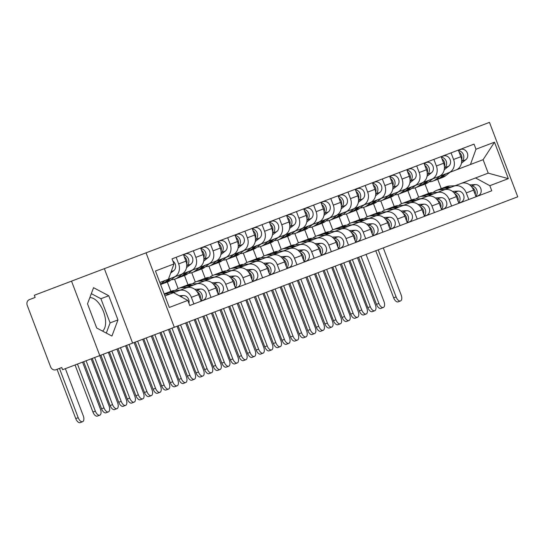 <?xml version="1.0" encoding="UTF-8"?>
<svg xmlns="http://www.w3.org/2000/svg" width="545" height="545" viewBox="0 0 545 545"><rect width="100%" height="100%" fill="white"/><g stroke="black" fill="none" stroke-linecap="round" stroke-linejoin="round"><path stroke-width="0.82" d="M89.83 297.631A18.108 9.19 -110.8 0 1 103.475 311.59A18.108 9.19 -110.8 0 1 102.542 331.088M71.524 281.138L99.796 355.572L517.75 196.813L489.471 122.373L34.315 295.274L35.139 297.441L29.341 299.648A4.646 3.999 -110.8 0 0 27.25 305.404L50.583 366.819A4.646 3.999 -110.8 0 0 55.965 369.742L61.762 367.541L55.965 369.742M99.796 355.572L62.586 369.708L61.762 367.541M451.062 152.859L453.576 159.474A10.682 9.204 69.2 0 1 448.767 172.724L456.036 169.965A10.682 9.204 -110.8 0 0 460.845 156.715L458.331 150.093M418.676 197.222L415.113 187.848M466.275 192.896L473.544 190.137A10.682 9.204 -110.8 0 0 461.152 183.42L453.883 186.179A10.682 9.204 69.2 0 1 466.275 192.896L468.789 199.518M473.544 190.137L476.058 196.752M424.221 195.137A13.932 12.004 69.2 0 1 425.141 194.742L429.106 193.23A13.932 12.004 69.2 0 1 432.233 192.569L437.907 192.249L453.883 186.179M407.851 190.627L411.4 199.96M448.767 172.724L432.791 178.794L428.343 182.323A13.932 12.004 -110.8 0 1 425.563 183.903L421.598 185.409A13.932 12.004 -110.8 0 0 424.378 183.828L428.826 180.3M433.881 159.385L436.395 166.007A10.682 9.204 69.2 0 1 431.586 179.257L438.854 176.491A10.682 9.204 -110.8 0 0 443.664 163.241L441.15 156.626M401.495 203.748L397.932 194.374M458.876 203.285L456.363 196.663A10.682 9.204 -110.8 0 0 443.964 189.946L436.695 192.712A10.682 9.204 69.2 0 1 449.094 199.422L451.607 206.044M407.04 201.67A13.932 12.004 69.2 0 1 407.96 201.269L411.925 199.763A13.932 12.004 69.2 0 1 415.052 199.095L420.726 198.775L436.695 192.712M390.67 197.154L394.219 206.487M431.586 179.257L415.61 185.32L411.162 188.849A13.932 12.004 -110.8 0 1 408.382 190.43L404.417 191.935A13.932 12.004 -110.8 0 0 407.19 190.355L411.645 186.826M416.7 165.912L419.214 172.533A10.682 9.204 69.2 0 1 414.404 185.784L421.673 183.018A10.682 9.204 -110.8 0 0 426.483 169.767L423.969 163.153M384.314 210.275L380.751 200.901M441.695 209.811L439.181 203.19A10.682 9.204 -110.8 0 0 426.783 196.472L419.514 199.238A10.682 9.204 69.2 0 1 431.906 205.949L434.426 212.57M389.859 208.197A13.932 12.004 69.2 0 1 390.779 207.795L394.744 206.289A13.932 12.004 69.2 0 1 397.87 205.622L403.538 205.302L419.514 199.238M373.489 203.68L377.031 213.013M414.404 185.784L398.429 191.847L393.974 195.376A13.932 12.004 -110.8 0 1 391.201 196.956L387.229 198.462A13.932 12.004 -110.8 0 0 390.009 196.881L394.464 193.352M399.519 172.438L402.033 179.06A10.682 9.204 69.2 0 1 397.223 192.31L404.492 189.544A10.682 9.204 -110.8 0 0 409.302 176.294L406.788 169.679M367.126 216.801L363.57 207.427M424.507 216.338L421.994 209.716A10.682 9.204 -110.8 0 0 409.602 202.999L402.333 205.765A10.682 9.204 69.2 0 1 414.725 212.475L417.238 219.097M372.678 214.723A13.932 12.004 69.2 0 1 373.598 214.321L377.562 212.816A13.932 12.004 69.2 0 1 380.689 212.148L386.357 211.828L402.333 205.765M356.307 210.207L359.85 219.54M397.223 192.31L381.248 198.373L376.793 201.902A13.932 12.004 -110.8 0 1 374.013 203.483L370.048 204.988A13.932 12.004 -110.8 0 0 372.828 203.408L377.283 199.886M382.331 178.964L384.852 185.586A10.682 9.204 69.2 0 1 380.042 198.836L387.311 196.071A10.682 9.204 -110.8 0 0 392.121 182.82L389.607 176.205M349.945 223.327L346.388 213.953M407.326 222.864L404.812 216.242A10.682 9.204 -110.8 0 0 392.42 209.525L385.151 212.291A10.682 9.204 69.2 0 1 397.543 219.008L400.057 225.623M355.497 221.25A13.932 12.004 69.2 0 1 356.41 220.848L360.374 219.342A13.932 12.004 69.2 0 1 363.501 218.681L369.176 218.361L385.151 212.291M339.126 216.733L342.669 226.066M380.042 198.836L364.067 204.906L359.611 208.428A13.932 12.004 -110.8 0 1 356.832 210.009L352.867 211.515A13.932 12.004 -110.8 0 0 355.647 209.934L360.102 206.412M365.15 185.491L367.664 192.113A10.682 9.204 69.2 0 1 362.854 205.363L370.123 202.604A10.682 9.204 -110.8 0 0 374.933 189.353L372.419 182.732M332.763 229.854L329.2 220.48M390.145 229.391L387.631 222.769A10.682 9.204 -110.8 0 0 375.239 216.058L367.97 218.817A10.682 9.204 69.2 0 1 380.362 225.535L382.876 232.15M338.309 227.776A13.932 12.004 69.2 0 1 339.228 227.374L343.193 225.868A13.932 12.004 69.2 0 1 346.32 225.208L351.995 224.887L367.97 218.817M321.938 223.266L325.488 232.592M362.854 205.363L346.879 211.433L342.43 214.955A13.932 12.004 -110.8 0 1 339.651 216.535L335.686 218.041A13.932 12.004 -110.8 0 0 338.465 216.46L342.914 212.938M347.969 192.017L350.483 198.639A10.682 9.204 69.2 0 1 345.673 211.889L352.942 209.13A10.682 9.204 -110.8 0 0 357.752 195.88L355.238 189.258M315.582 236.38L312.019 227.006M372.964 235.917L370.45 229.295A10.682 9.204 -110.8 0 0 358.051 222.585L350.782 225.344A10.682 9.204 69.2 0 1 363.181 232.061L365.695 238.676M321.128 234.302A13.932 12.004 69.2 0 1 322.047 233.9L326.012 232.395A13.932 12.004 69.2 0 1 329.139 231.734L334.814 231.414L350.782 225.344M304.757 229.792L308.307 239.119M345.673 211.889L329.698 217.959L325.249 221.481A13.932 12.004 -110.8 0 1 322.47 223.062L318.505 224.567A13.932 12.004 -110.8 0 0 321.278 222.987L325.733 219.465M330.788 198.543L333.302 205.165A10.682 9.204 69.2 0 1 328.492 218.416L335.761 215.657A10.682 9.204 -110.8 0 0 340.571 202.406L338.057 195.784M298.401 242.907L294.838 233.533M355.783 242.443L353.269 235.828A10.682 9.204 -110.8 0 0 340.87 229.111L333.601 231.87A10.682 9.204 69.2 0 1 345.993 238.587L348.514 245.202M303.947 240.829A13.932 12.004 69.2 0 1 304.866 240.427L308.831 238.921A13.932 12.004 69.2 0 1 311.958 238.26L317.626 237.94L333.601 231.87M287.576 236.319L291.119 245.652M328.492 218.416L312.517 224.486L308.061 228.008A13.932 12.004 -110.8 0 1 305.289 229.588L301.317 231.094A13.932 12.004 -110.8 0 0 304.096 229.513L308.552 225.991M313.607 205.077L316.12 211.692A10.682 9.204 69.2 0 1 311.311 224.942L318.58 222.183A10.682 9.204 -110.8 0 0 323.389 208.933L320.876 202.311M281.213 249.433L277.657 240.059M338.595 248.97L336.081 242.355A10.682 9.204 -110.8 0 0 323.689 235.638L316.42 238.397A10.682 9.204 69.2 0 1 328.812 245.114L331.326 251.736M286.765 247.355A13.932 12.004 69.2 0 1 287.685 246.953L291.65 245.448A13.932 12.004 69.2 0 1 294.777 244.787L300.445 244.467L316.42 238.397M270.395 242.845L273.937 252.178M311.311 224.942L295.336 231.012L290.88 234.534A13.932 12.004 -110.8 0 1 288.101 236.114L284.136 237.627A13.932 12.004 -110.8 0 0 286.915 236.046L291.371 232.517M296.419 211.603L298.939 218.218A10.682 9.204 69.2 0 1 294.13 231.468L301.399 228.709A10.682 9.204 -110.8 0 0 306.208 215.459L303.694 208.837M264.032 255.959L260.476 246.592M321.414 255.496L318.9 248.881A10.682 9.204 -110.8 0 0 306.508 242.164L299.239 244.923A10.682 9.204 69.2 0 1 311.631 251.64L314.145 258.262M269.584 253.881A13.932 12.004 69.2 0 1 270.497 253.48L274.462 251.974A13.932 12.004 69.2 0 1 277.589 251.313L283.264 250.993L299.239 244.923M253.214 249.372L256.756 258.705M294.13 231.468L278.154 237.538L273.699 241.067A13.932 12.004 -110.8 0 1 270.92 242.648L266.955 244.153A13.932 12.004 -110.8 0 0 269.734 242.573L274.19 239.044M279.238 218.129L281.751 224.744A10.682 9.204 69.2 0 1 276.942 237.995L284.211 235.236A10.682 9.204 -110.8 0 0 289.02 221.985L286.507 215.364M246.851 262.492L243.288 253.118M304.233 262.022L301.719 255.407A10.682 9.204 -110.8 0 0 289.327 248.69L282.058 251.449A10.682 9.204 69.2 0 1 294.45 258.166L296.964 264.788M252.396 260.408A13.932 12.004 69.2 0 1 253.316 260.013L257.281 258.5A13.932 12.004 69.2 0 1 260.408 257.84L266.083 257.519L282.058 251.449M236.026 255.898L239.575 265.231M276.942 237.995L260.966 244.065L256.518 247.594A13.932 12.004 -110.8 0 1 253.738 249.174L249.774 250.68A13.932 12.004 -110.8 0 0 252.553 249.099L257.002 245.57M262.056 224.656L264.57 231.271A10.682 9.204 69.2 0 1 259.761 244.521L267.03 241.762A10.682 9.204 -110.8 0 0 271.839 228.512L269.325 221.897M229.67 269.019L226.107 259.645M287.052 268.549L284.538 261.934A10.682 9.204 -110.8 0 0 272.139 255.217L264.87 257.976A10.682 9.204 69.2 0 1 277.269 264.693L279.783 271.315M235.215 266.934A13.932 12.004 69.2 0 1 236.135 266.539L240.1 265.034A13.932 12.004 69.2 0 1 243.227 264.366L248.902 264.046L264.87 257.976M218.845 262.424L222.394 271.757M259.761 244.521L243.785 250.591L239.337 254.12A13.932 12.004 -110.8 0 1 236.557 255.7L232.592 257.206A13.932 12.004 -110.8 0 0 235.365 255.625L239.82 252.097M441.409 188.611A13.932 12.004 69.2 0 1 442.322 188.209L446.287 186.703A13.932 12.004 69.2 0 1 449.414 186.043L455.089 185.722L488.218 173.14L483.108 159.685L470.437 164.495L475.983 149.228L474.041 144.132L172.029 258.855L176.144 257.288L178.658 263.909A10.682 9.204 69.2 0 1 173.848 277.16L181.117 274.401A10.682 9.204 -110.8 0 0 185.927 261.15L183.413 254.529L193.325 250.761L195.839 257.383A10.682 9.204 69.2 0 1 191.029 270.633L198.298 267.868A10.682 9.204 -110.8 0 0 203.108 254.617L200.594 248.002L210.506 244.235L213.027 250.857A10.682 9.204 69.2 0 1 208.217 264.107L215.486 261.341A10.682 9.204 -110.8 0 0 220.296 248.091L217.782 241.476L227.694 237.709L230.208 244.33A10.682 9.204 69.2 0 1 225.398 257.581L232.667 254.815A10.682 9.204 -110.8 0 0 237.477 241.564L234.963 234.95L244.875 231.182L247.389 237.804A10.682 9.204 69.2 0 1 242.579 251.054L249.848 248.288A10.682 9.204 -110.8 0 0 254.658 235.038L252.144 228.423M212.489 275.545L208.926 266.171M269.87 275.082L267.357 268.46A10.682 9.204 -110.8 0 0 254.958 261.743L247.689 264.509A10.682 9.204 69.2 0 1 260.081 271.219L262.601 277.841L252.682 281.608L250.169 274.987A10.682 9.204 -110.8 0 0 237.777 268.269L230.508 271.035A10.682 9.204 69.2 0 1 242.9 277.746L245.414 284.367L235.501 288.135L232.988 281.513A10.682 9.204 -110.8 0 0 220.596 274.796L213.327 277.562A10.682 9.204 69.2 0 1 225.719 284.279L228.232 290.894L218.32 294.661L215.806 288.039A10.682 9.204 -110.8 0 0 203.414 281.329L196.146 284.088A10.682 9.204 69.2 0 1 208.537 290.805L211.051 297.42L201.139 301.187L198.625 294.566A10.682 9.204 -110.8 0 0 186.233 287.855L178.958 290.614A10.682 9.204 69.2 0 1 191.356 297.332L193.87 303.947L189.749 305.513L491.767 190.784L489.832 185.688L475.553 177.949M218.034 273.467A13.932 12.004 69.2 0 1 218.954 273.065L222.919 271.56A13.932 12.004 69.2 0 1 226.046 270.892L231.714 270.572L247.689 264.509M201.664 268.951L205.206 278.284M242.579 251.054L226.604 257.117L222.149 260.646A13.932 12.004 -110.8 0 1 219.376 262.227L215.404 263.732A13.932 12.004 -110.8 0 0 218.184 262.152L222.639 258.623M195.301 282.072L191.745 272.698M200.853 279.994A13.932 12.004 69.2 0 1 201.773 279.592L205.738 278.086A13.932 12.004 69.2 0 1 208.864 277.419L214.532 277.098L230.508 271.035M184.483 275.477L188.025 284.81M225.398 257.581L209.423 263.644L204.968 267.173A13.932 12.004 -110.8 0 1 202.188 268.753L198.223 270.259A13.932 12.004 -110.8 0 0 201.003 268.678L205.458 265.149M178.12 288.598L174.564 279.224M183.672 286.52A13.932 12.004 69.2 0 1 184.585 286.118L188.55 284.613A13.932 12.004 69.2 0 1 191.677 283.952L197.351 283.625L213.327 277.562M167.301 282.003L170.844 291.337M208.217 264.107L192.242 270.17L187.787 273.699A13.932 12.004 -110.8 0 1 185.007 275.279L181.042 276.785A13.932 12.004 -110.8 0 0 183.822 275.205L188.277 271.683M166.484 293.047A13.932 12.004 69.2 0 1 167.404 292.645L171.368 291.139A13.932 12.004 69.2 0 1 174.495 290.478L180.17 290.158L196.146 284.088M191.029 270.633L175.054 276.703L170.605 280.225A13.932 12.004 -110.8 0 1 167.826 281.806L163.861 283.311A13.932 12.004 -110.8 0 0 166.641 281.731L171.089 278.209M164.944 295.942L178.958 290.614M173.848 277.16L159.828 282.487M470.437 164.495L449.979 172.268L445.524 175.797A13.932 12.004 -110.8 0 1 442.744 177.377L438.78 178.883A13.932 12.004 -110.8 0 0 441.559 177.302L446.014 173.773M425.039 184.101L428.581 193.434M441.259 188.652L437.69 179.257M475.983 149.228L494.485 142.197L508.335 178.658L489.832 185.688M173.535 292.672L187.814 300.411L189.749 305.513M187.814 300.411L169.311 307.441L155.461 270.981L173.964 263.95L168.425 279.217M172.029 258.855L173.964 263.95M146.046 252.832L174.318 327.266M104.347 268.671L132.626 343.105M96.697 328.001L111.923 336.054L117.958 319.922L108.768 295.744L93.549 287.692L87.513 303.817L96.697 328.001M494.485 142.197L483.108 159.685M508.335 178.658L488.218 173.14M35.139 297.441L29.341 299.648M106.295 333.077L110.104 322.906L100.914 298.728L91.322 293.646M100.914 298.728L108.768 295.744M110.104 322.906L117.958 319.922M400.52 300.942L398.088 301.862A5.341 2.711 -110.8 0 1 393.66 297.836L396.092 296.909A5.341 2.711 69.2 0 0 400.52 300.942A5.341 2.711 69.2 0 0 401.154 294.988L383.271 247.893M433.112 192.521A13.932 12.004 69.2 0 1 436.484 190.43L440.455 188.924A13.932 12.004 69.2 0 1 443.582 188.263L449.25 187.943M436.484 190.43A13.932 12.004 69.2 0 1 439.611 189.769L445.285 189.449M472.072 187.385A5.804 5 69.2 0 1 475.206 194.511M442.322 188.209A13.932 12.004 69.2 0 1 445.449 187.548L451.124 187.228M471.023 186.104L471.384 186.083A5.804 5 69.2 0 1 476.677 189.68A5.804 5 69.2 0 1 475.819 196.132M469.681 184.898L475.349 184.578A5.804 5 69.2 0 1 481.01 189.238A5.804 5 69.2 0 1 478.169 195.703L475.976 196.541M396.092 296.909L378.203 249.821M375.771 250.741L393.66 297.836M374.715 310.745L372.283 311.665A5.341 2.711 -110.8 0 1 367.855 307.639L370.287 306.712A5.341 2.711 69.2 0 0 374.715 310.745A5.341 2.711 69.2 0 0 375.355 304.791L357.466 257.696M437.826 179.189A13.932 12.004 -110.8 0 0 438.78 178.883M461.642 161.402L461.922 161.177A5.804 5 -110.8 0 0 463.495 154.971A5.804 5 -110.8 0 0 458.57 150.72M461.438 163.193L465.886 159.671A5.804 5 -110.8 0 0 467.031 152.423A5.804 5 -110.8 0 0 460.607 149.48L458.413 150.311M429.031 181.778A13.932 12.004 -110.8 0 0 432.941 181.097L436.906 179.591A13.932 12.004 -110.8 0 0 439.686 178.011L444.141 174.489M432.941 181.097A13.932 12.004 -110.8 0 0 435.721 179.516L440.176 175.994M461.581 159.746A5.804 5 -110.8 0 0 459.19 152.341M349.965 260.544L367.855 307.639M370.287 306.712L352.397 259.624M383.339 307.469L380.907 308.395A5.341 2.711 -110.8 0 1 376.479 304.362L378.911 303.442A5.341 2.711 69.2 0 0 383.339 307.469A5.341 2.711 69.2 0 0 383.973 301.514L366.083 254.42M415.93 199.048A13.932 12.004 69.2 0 1 419.303 196.956L423.267 195.451A13.932 12.004 69.2 0 1 426.394 194.79L432.069 194.47M419.303 196.956A13.932 12.004 69.2 0 1 422.43 196.295L428.104 195.975M454.891 193.911A5.804 5 69.2 0 1 458.018 201.037M425.141 194.742A13.932 12.004 69.2 0 1 428.268 194.075L433.943 193.754M453.842 192.63L454.203 192.61A5.804 5 69.2 0 1 459.496 196.207A5.804 5 69.2 0 1 458.638 202.658M452.5 191.424L458.168 191.104A5.804 5 69.2 0 1 463.829 195.764A5.804 5 69.2 0 1 460.981 202.229L458.795 203.067M378.911 303.442L361.022 256.348M358.59 257.267L376.479 304.362M366.158 313.995L363.726 314.921A5.341 2.711 -110.8 0 1 359.298 310.888L361.723 309.969A5.341 2.711 69.2 0 0 366.158 313.995A5.341 2.711 69.2 0 0 366.792 308.041L348.902 260.946M398.742 205.574A13.932 12.004 69.2 0 1 402.121 203.483L406.086 201.977A13.932 12.004 69.2 0 1 409.213 201.316L414.888 200.996M402.121 203.483A13.932 12.004 69.2 0 1 405.248 202.822L410.923 202.502M437.71 200.437A5.804 5 69.2 0 1 440.837 207.563M407.96 201.269A13.932 12.004 69.2 0 1 411.087 200.601L416.755 200.281M436.661 199.157L437.015 199.136A5.804 5 69.2 0 1 442.315 202.733A5.804 5 69.2 0 1 441.457 209.185M435.312 197.951L440.98 197.631A5.804 5 69.2 0 1 446.648 202.297A5.804 5 69.2 0 1 443.8 208.762L441.607 209.593M361.723 309.969L343.834 262.874M341.408 263.8L359.298 310.888M357.534 317.272L355.102 318.191A5.341 2.711 -110.8 0 1 350.673 314.165L353.106 313.239A5.341 2.711 69.2 0 0 357.534 317.272A5.341 2.711 69.2 0 0 358.174 311.318L340.284 264.223M420.645 185.716A13.932 12.004 -110.8 0 0 421.598 185.409M444.461 167.928L444.74 167.703A5.804 5 -110.8 0 0 446.314 161.497A5.804 5 -110.8 0 0 441.389 157.246M444.257 169.727L448.705 166.198A5.804 5 -110.8 0 0 449.843 158.956A5.804 5 -110.8 0 0 443.426 156.006L441.232 156.837M411.843 188.304A13.932 12.004 -110.8 0 0 415.76 187.623L419.725 186.118A13.932 12.004 -110.8 0 0 422.504 184.537L426.96 181.015M415.76 187.623A13.932 12.004 -110.8 0 0 418.54 186.043L422.995 182.521M444.393 166.273A5.804 5 -110.8 0 0 442.002 158.868M332.784 267.07L350.673 314.165M353.106 313.239L335.216 266.151M340.353 323.798L337.92 324.718A5.341 2.711 -110.8 0 1 333.492 320.692L335.924 319.765A5.341 2.711 69.2 0 0 340.353 323.798A5.341 2.711 69.2 0 0 340.986 317.844L323.096 270.749M403.464 192.242A13.932 12.004 -110.8 0 0 404.417 191.935M427.273 174.454L427.559 174.237A5.804 5 -110.8 0 0 429.133 168.03A5.804 5 -110.8 0 0 424.208 163.773M427.069 176.253L431.524 172.724A5.804 5 -110.8 0 0 432.662 165.482A5.804 5 -110.8 0 0 426.244 162.533L424.051 163.371M394.662 194.831A13.932 12.004 -110.8 0 0 398.579 194.149L402.544 192.644A13.932 12.004 -110.8 0 0 405.323 191.063L409.772 187.541M398.579 194.149A13.932 12.004 -110.8 0 0 401.358 192.569L405.807 189.047M427.212 172.799A5.804 5 -110.8 0 0 424.821 165.401M315.603 273.597L333.492 320.692M335.924 319.765L318.035 272.677M348.97 320.521L346.545 321.448A5.341 2.711 -110.8 0 1 342.11 317.415L344.542 316.495A5.341 2.711 69.2 0 0 348.97 320.521A5.341 2.711 69.2 0 0 349.611 314.567L331.721 267.479M381.561 212.1A13.932 12.004 69.2 0 1 384.94 210.009L388.905 208.503A13.932 12.004 69.2 0 1 392.032 207.843L397.7 207.522M384.94 210.009A13.932 12.004 69.2 0 1 388.067 209.348L393.735 209.028M420.529 206.964A5.804 5 69.2 0 1 423.656 214.09M390.779 207.795A13.932 12.004 69.2 0 1 393.906 207.134L399.574 206.807M419.48 205.683L419.834 205.663A5.804 5 69.2 0 1 425.134 209.26A5.804 5 69.2 0 1 424.276 215.711M418.131 204.477L423.799 204.157A5.804 5 69.2 0 1 429.467 208.824A5.804 5 69.2 0 1 426.619 215.289L424.426 216.12M344.542 316.495L326.653 269.4M324.221 270.327L342.11 317.415M331.789 327.048L329.357 327.974A5.341 2.711 -110.8 0 1 324.929 323.941L327.361 323.022A5.341 2.711 69.2 0 0 331.789 327.048A5.341 2.711 69.2 0 0 332.43 321.094L314.54 274.006M364.38 218.627A13.932 12.004 69.2 0 1 367.759 216.535L371.724 215.03A13.932 12.004 69.2 0 1 374.851 214.369L380.519 214.049M367.759 216.535A13.932 12.004 69.2 0 1 370.886 215.875L376.554 215.554M403.348 213.49A5.804 5 69.2 0 1 406.475 220.616M373.598 214.321A13.932 12.004 69.2 0 1 376.724 213.66L382.392 213.34M402.292 212.216L402.653 212.196A5.804 5 69.2 0 1 407.953 215.786A5.804 5 69.2 0 1 407.088 222.237M400.95 211.004L406.618 210.683A5.804 5 69.2 0 1 412.286 215.35A5.804 5 69.2 0 1 409.438 221.815L407.244 222.646M327.361 323.022L309.471 275.927M307.039 276.853L324.929 323.941M314.608 333.574L312.176 334.501A5.341 2.711 -110.8 0 1 307.748 330.468L310.18 329.548A5.341 2.711 69.2 0 0 314.608 333.574A5.341 2.711 69.2 0 0 315.248 327.62L297.359 280.532M347.199 225.153A13.932 12.004 69.2 0 1 350.578 223.062L354.543 221.556A13.932 12.004 69.2 0 1 357.67 220.895L363.338 220.575M350.578 223.062A13.932 12.004 69.2 0 1 353.698 222.401L359.373 222.081M386.16 220.016A5.804 5 69.2 0 1 389.294 227.142M356.41 220.848A13.932 12.004 69.2 0 1 359.536 220.187L365.211 219.867M385.111 218.743L385.472 218.722A5.804 5 69.2 0 1 390.765 222.312A5.804 5 69.2 0 1 389.907 228.764M383.769 217.537L389.437 217.217A5.804 5 69.2 0 1 395.098 221.876A5.804 5 69.2 0 1 392.257 228.341L390.063 229.172M310.18 329.548L292.29 282.453M289.858 283.38L307.748 330.468M323.171 330.325L320.739 331.251A5.341 2.711 -110.8 0 1 316.311 327.218L318.736 326.298A5.341 2.711 69.2 0 0 323.171 330.325A5.341 2.711 69.2 0 0 323.805 324.37L305.915 277.276M386.282 198.775A13.932 12.004 -110.8 0 0 387.229 198.462M410.092 180.981L410.371 180.763A5.804 5 -110.8 0 0 411.945 174.557A5.804 5 -110.8 0 0 407.02 170.299M409.888 182.779L414.336 179.257A5.804 5 -110.8 0 0 415.481 172.009A5.804 5 -110.8 0 0 409.057 169.059L406.87 169.897M377.481 201.357A13.932 12.004 -110.8 0 0 381.398 200.676L385.363 199.17A13.932 12.004 -110.8 0 0 388.135 197.59L392.591 194.068M381.398 200.676A13.932 12.004 -110.8 0 0 384.171 199.095L388.626 195.573M410.031 179.325A5.804 5 -110.8 0 0 407.64 171.927M298.422 280.123L316.311 327.218M318.736 326.298L300.854 279.204M305.983 336.851L303.558 337.777A5.341 2.711 -110.8 0 1 299.123 333.744L301.555 332.825A5.341 2.711 69.2 0 0 305.983 336.851A5.341 2.711 69.2 0 0 306.624 330.897L288.734 283.802M369.094 205.302A13.932 12.004 -110.8 0 0 370.048 204.988M392.911 187.507L393.19 187.289A5.804 5 -110.8 0 0 394.764 181.083A5.804 5 -110.8 0 0 389.839 176.825M392.707 189.306L397.155 185.784A5.804 5 -110.8 0 0 398.3 178.535A5.804 5 -110.8 0 0 391.875 175.592L389.689 176.423M360.3 207.883A13.932 12.004 -110.8 0 0 364.21 207.209L368.175 205.697A13.932 12.004 -110.8 0 0 370.954 204.116L375.41 200.594M364.21 207.209A13.932 12.004 -110.8 0 0 366.989 205.629L371.445 202.1M392.85 185.859A5.804 5 -110.8 0 0 390.458 178.453M281.234 286.656L299.123 333.744M301.555 332.825L283.666 285.73M288.802 343.377L286.37 344.304A5.341 2.711 -110.8 0 1 281.942 340.271L284.374 339.351A5.341 2.711 69.2 0 0 288.802 343.377A5.341 2.711 69.2 0 0 289.443 337.423L271.553 290.335M351.913 211.828A13.932 12.004 -110.8 0 0 352.867 211.515M375.73 194.04L376.009 193.816A5.804 5 -110.8 0 0 377.583 187.609A5.804 5 -110.8 0 0 372.657 183.352M375.525 195.832L379.974 192.31A5.804 5 -110.8 0 0 381.119 185.062A5.804 5 -110.8 0 0 374.694 182.119L372.501 182.95M343.118 214.41A13.932 12.004 -110.8 0 0 347.029 213.735L350.994 212.23A13.932 12.004 -110.8 0 0 353.773 210.649L358.229 207.12M347.029 213.735A13.932 12.004 -110.8 0 0 349.808 212.155L354.264 208.626M375.669 192.385A5.804 5 -110.8 0 0 373.277 184.98M264.053 293.183L281.942 340.271M284.374 339.351L266.485 292.256M297.427 340.1L294.995 341.027A5.341 2.711 -110.8 0 1 290.567 337.001L292.999 336.074A5.341 2.711 69.2 0 0 297.427 340.1A5.341 2.711 69.2 0 0 298.06 334.153L280.171 287.058M330.018 231.686A13.932 12.004 69.2 0 1 333.39 229.595L337.355 228.083A13.932 12.004 69.2 0 1 340.482 227.422L346.157 227.102M333.39 229.595A13.932 12.004 69.2 0 1 336.517 228.927L342.192 228.607M368.979 226.543A5.804 5 69.2 0 1 372.106 233.669M339.228 227.374A13.932 12.004 69.2 0 1 342.355 226.713L348.03 226.393M367.93 225.269L368.291 225.249A5.804 5 69.2 0 1 373.584 228.846A5.804 5 69.2 0 1 372.726 235.297M366.587 224.063L372.255 223.743A5.804 5 69.2 0 1 377.917 228.403A5.804 5 69.2 0 1 375.069 234.868L372.882 235.699M292.999 336.074L275.109 288.979M272.677 289.906L290.567 337.001M271.621 349.904L269.189 350.83A5.341 2.711 -110.8 0 1 264.761 346.797L267.193 345.877A5.341 2.711 69.2 0 0 271.621 349.904A5.341 2.711 69.2 0 0 272.262 343.95L254.372 296.861M334.732 218.354A13.932 12.004 -110.8 0 0 335.686 218.041M358.549 200.567L358.828 200.342A5.804 5 -110.8 0 0 360.402 194.136A5.804 5 -110.8 0 0 355.476 189.878M358.344 202.359L362.793 198.836A5.804 5 -110.8 0 0 363.931 191.588A5.804 5 -110.8 0 0 357.513 188.645L355.32 189.476M325.93 220.936A13.932 12.004 -110.8 0 0 329.848 220.262L333.812 218.756A13.932 12.004 -110.8 0 0 336.592 217.176L341.047 213.647M329.848 220.262A13.932 12.004 -110.8 0 0 332.627 218.681L337.083 215.152M358.481 198.911A5.804 5 -110.8 0 0 356.089 191.506M246.871 299.709L264.761 346.797M267.193 345.877L249.303 298.783M280.246 346.634L277.814 347.553A5.341 2.711 -110.8 0 1 273.386 343.527L275.811 342.601A5.341 2.711 69.2 0 0 280.246 346.634A5.341 2.711 69.2 0 0 280.879 340.68L262.99 293.585M312.83 238.213A13.932 12.004 69.2 0 1 316.209 236.121L320.174 234.616A13.932 12.004 69.2 0 1 323.301 233.948L328.976 233.628M316.209 236.121A13.932 12.004 69.2 0 1 319.336 235.454L325.011 235.133M351.798 233.076A5.804 5 69.2 0 1 354.924 240.195M322.047 233.9A13.932 12.004 69.2 0 1 325.174 233.24L330.842 232.919M350.748 231.795L351.103 231.775A5.804 5 69.2 0 1 356.403 235.372A5.804 5 69.2 0 1 355.544 241.823M349.399 230.59L355.068 230.269A5.804 5 69.2 0 1 360.736 234.929A5.804 5 69.2 0 1 357.888 241.394L355.694 242.225M275.811 342.601L257.928 295.506M255.496 296.432L273.386 343.527M254.44 356.43L252.008 357.356A5.341 2.711 -110.8 0 1 247.58 353.33L250.012 352.404A5.341 2.711 69.2 0 0 254.44 356.43A5.341 2.711 69.2 0 0 255.074 350.476L237.184 303.388M317.551 224.881A13.932 12.004 -110.8 0 0 318.505 224.567M341.361 207.093L341.647 206.868A5.804 5 -110.8 0 0 343.221 200.662A5.804 5 -110.8 0 0 338.295 196.411M341.156 208.885L345.612 205.363A5.804 5 -110.8 0 0 346.749 198.114A5.804 5 -110.8 0 0 340.332 195.171L338.138 196.002M308.749 227.463A13.932 12.004 -110.8 0 0 312.666 226.788L316.631 225.283A13.932 12.004 -110.8 0 0 319.411 223.702L323.859 220.173M312.666 226.788A13.932 12.004 -110.8 0 0 315.446 225.208L319.895 221.679M341.299 205.438A5.804 5 -110.8 0 0 338.908 198.033M229.69 306.236L247.58 353.33M250.012 352.404L232.122 305.309M263.058 353.16L260.633 354.08A5.341 2.711 -110.8 0 1 256.198 350.054L258.63 349.127A5.341 2.711 69.2 0 0 263.058 353.16A5.341 2.711 69.2 0 0 263.698 347.206L245.809 300.111M295.649 244.739A13.932 12.004 69.2 0 1 299.028 242.648L302.993 241.142A13.932 12.004 69.2 0 1 306.12 240.474L311.788 240.154M299.028 242.648A13.932 12.004 69.2 0 1 302.155 241.98L307.823 241.66M334.616 239.602A5.804 5 69.2 0 1 337.743 246.722M304.866 240.427A13.932 12.004 69.2 0 1 307.993 239.766L313.661 239.446M333.567 238.322L333.922 238.301A5.804 5 69.2 0 1 339.222 241.898A5.804 5 69.2 0 1 338.363 248.35M332.218 237.116L337.886 236.796A5.804 5 69.2 0 1 343.554 241.455A5.804 5 69.2 0 1 340.707 247.921L338.513 248.752M258.63 349.127L240.74 302.039M238.308 302.959L256.198 350.054M237.259 362.956L234.827 363.883A5.341 2.711 -110.8 0 1 230.399 359.857L232.824 358.93A5.341 2.711 69.2 0 0 237.259 362.956A5.341 2.711 69.2 0 0 237.893 357.009L220.003 309.914M300.37 231.407A13.932 12.004 -110.8 0 0 301.317 231.094M324.18 213.62L324.459 213.395A5.804 5 -110.8 0 0 326.033 207.189A5.804 5 -110.8 0 0 321.107 202.938M323.975 215.411L328.424 211.889A5.804 5 -110.8 0 0 329.568 204.641A5.804 5 -110.8 0 0 323.144 201.698L320.957 202.529M291.568 233.996A13.932 12.004 -110.8 0 0 295.485 233.315L299.45 231.809A13.932 12.004 -110.8 0 0 302.223 230.228L306.678 226.7M295.485 233.315A13.932 12.004 -110.8 0 0 298.258 231.734L302.713 228.205M324.118 211.964A5.804 5 -110.8 0 0 321.727 204.559M212.509 312.762L230.399 359.857M232.824 358.93L214.941 311.835M245.877 359.686L243.445 360.606A5.341 2.711 -110.8 0 1 239.017 356.58L241.449 355.653A5.341 2.711 69.2 0 0 245.877 359.686A5.341 2.711 69.2 0 0 246.517 353.732L228.628 306.637M278.468 251.265A13.932 12.004 69.2 0 1 281.847 249.174L285.812 247.668A13.932 12.004 69.2 0 1 288.939 247.001L294.607 246.681M281.847 249.174A13.932 12.004 69.2 0 1 284.974 248.513L290.642 248.193M317.435 246.129A5.804 5 69.2 0 1 320.562 253.248M287.685 246.953A13.932 12.004 69.2 0 1 290.812 246.292L296.48 245.972M316.379 244.848L316.74 244.828A5.804 5 69.2 0 1 322.041 248.425A5.804 5 69.2 0 1 321.175 254.876M315.037 243.642L320.705 243.322A5.804 5 69.2 0 1 326.373 247.982A5.804 5 69.2 0 1 323.526 254.447L321.332 255.278M241.449 355.653L223.559 308.565M221.127 309.485L239.017 356.58M220.071 369.49L217.646 370.409A5.341 2.711 -110.8 0 1 213.211 366.383L215.643 365.457A5.341 2.711 69.2 0 0 220.071 369.49A5.341 2.711 69.2 0 0 220.711 363.535L202.822 316.441M283.182 237.933A13.932 12.004 -110.8 0 0 284.136 237.627M306.998 220.146L307.278 219.921A5.804 5 -110.8 0 0 308.852 213.715A5.804 5 -110.8 0 0 303.926 209.464M306.794 221.938L311.243 218.416A5.804 5 -110.8 0 0 312.387 211.167A5.804 5 -110.8 0 0 305.963 208.224L303.776 209.055M274.387 240.522A13.932 12.004 -110.8 0 0 278.297 239.841L282.262 238.335A13.932 12.004 -110.8 0 0 285.042 236.755L289.497 233.226M278.297 239.841A13.932 12.004 -110.8 0 0 281.077 238.26L285.532 234.732M306.937 218.491A5.804 5 -110.8 0 0 304.546 211.085M195.328 319.288L213.211 366.383M215.643 365.457L197.753 318.362M228.696 366.213L226.264 367.132A5.341 2.711 -110.8 0 1 221.835 363.106L224.268 362.18A5.341 2.711 69.2 0 0 228.696 366.213A5.341 2.711 69.2 0 0 229.336 360.259L211.446 313.164M261.287 257.792A13.932 12.004 69.2 0 1 264.666 255.7L268.63 254.195A13.932 12.004 69.2 0 1 271.757 253.534L277.425 253.214M264.666 255.7A13.932 12.004 69.2 0 1 267.786 255.04L273.461 254.719M300.254 252.655A5.804 5 69.2 0 1 303.381 259.781M270.497 253.48A13.932 12.004 69.2 0 1 273.624 252.819L279.299 252.499M299.198 251.374L299.559 251.354A5.804 5 69.2 0 1 304.853 254.951A5.804 5 69.2 0 1 303.994 261.402M297.856 250.169L303.524 249.848A5.804 5 69.2 0 1 309.185 254.508A5.804 5 69.2 0 1 306.345 260.973L304.151 261.811M224.268 362.18L206.378 315.092M203.946 316.011L221.835 363.106M211.515 372.739L209.082 373.659A5.341 2.711 -110.8 0 1 204.654 369.633L207.086 368.706A5.341 2.711 69.2 0 0 211.515 372.739A5.341 2.711 69.2 0 0 212.148 366.785L194.258 319.69M244.106 264.318A13.932 12.004 69.2 0 1 247.478 262.227L251.443 260.721A13.932 12.004 69.2 0 1 254.57 260.06L260.244 259.74M247.478 262.227A13.932 12.004 69.2 0 1 250.605 261.566L256.279 261.246M283.066 259.182A5.804 5 69.2 0 1 286.193 266.307M253.316 260.013A13.932 12.004 69.2 0 1 256.443 259.345L262.118 259.025M282.017 257.901L282.378 257.88A5.804 5 69.2 0 1 287.671 261.477A5.804 5 69.2 0 1 286.813 267.929M280.675 256.695L286.343 256.375A5.804 5 69.2 0 1 292.004 261.035A5.804 5 69.2 0 1 289.157 267.5L286.97 268.338M207.086 368.706L189.197 321.618M186.765 322.538L204.654 369.633M194.333 379.266L191.901 380.192A5.341 2.711 -110.8 0 1 187.473 376.159L189.898 375.239A5.341 2.711 69.2 0 0 194.333 379.266A5.341 2.711 69.2 0 0 194.967 373.311L177.077 326.217M226.918 270.845A13.932 12.004 69.2 0 1 230.297 268.753L234.261 267.248A13.932 12.004 69.2 0 1 237.388 266.587L243.063 266.267M230.297 268.753A13.932 12.004 69.2 0 1 233.423 268.092L239.098 267.772M265.885 265.708A5.804 5 69.2 0 1 269.012 272.834M236.135 266.539A13.932 12.004 69.2 0 1 239.262 265.871L244.93 265.551M264.836 264.427L265.19 264.407A5.804 5 69.2 0 1 270.49 268.004A5.804 5 69.2 0 1 269.632 274.455M263.487 263.221L269.155 262.901A5.804 5 69.2 0 1 274.823 267.561A5.804 5 69.2 0 1 271.975 274.033L269.789 274.864M189.898 375.239L172.016 328.144M169.584 329.064L187.473 376.159M177.145 385.792L174.72 386.718A5.341 2.711 -110.8 0 1 170.285 382.685L172.717 381.766A5.341 2.711 69.2 0 0 177.145 385.792A5.341 2.711 69.2 0 0 177.786 379.838L159.896 332.743M209.736 277.371A13.932 12.004 69.2 0 1 213.115 275.279L217.08 273.774A13.932 12.004 69.2 0 1 220.207 273.113L225.875 272.793M213.115 275.279A13.932 12.004 69.2 0 1 216.242 274.619L221.91 274.298M248.704 272.234A5.804 5 69.2 0 1 251.831 279.36M218.954 273.065A13.932 12.004 69.2 0 1 222.081 272.398L227.749 272.078M247.655 270.954L248.009 270.933A5.804 5 69.2 0 1 253.309 274.53A5.804 5 69.2 0 1 252.451 280.982M246.306 269.748L251.974 269.428A5.804 5 69.2 0 1 257.642 274.094A5.804 5 69.2 0 1 254.794 280.559L252.601 281.39M172.717 381.766L154.828 334.671M152.396 335.597L170.285 382.685M159.964 392.318L157.532 393.245A5.341 2.711 -110.8 0 1 153.104 389.212L155.536 388.292A5.341 2.711 69.2 0 0 159.964 392.318A5.341 2.711 69.2 0 0 160.605 386.364L142.715 339.276M192.555 283.897A13.932 12.004 69.2 0 1 195.934 281.806L199.899 280.3A13.932 12.004 69.2 0 1 203.026 279.639L208.694 279.319M195.934 281.806A13.932 12.004 69.2 0 1 199.061 281.145L204.729 280.825M231.523 278.761A5.804 5 69.2 0 1 234.65 285.887M201.773 279.592A13.932 12.004 69.2 0 1 204.9 278.931L210.568 278.611M230.467 277.48L230.828 277.459A5.804 5 69.2 0 1 236.128 281.057A5.804 5 69.2 0 1 235.263 287.508M229.125 276.274L234.793 275.954A5.804 5 69.2 0 1 240.461 280.62A5.804 5 69.2 0 1 237.613 287.086L235.42 287.917M155.536 388.292L137.647 341.197M135.214 342.124L153.104 389.212M142.783 398.845L140.351 399.771A5.341 2.711 -110.8 0 1 135.923 395.738L138.355 394.818A5.341 2.711 69.2 0 0 142.783 398.845A5.341 2.711 69.2 0 0 143.424 392.891L125.534 345.803M175.374 290.424A13.932 12.004 69.2 0 1 178.753 288.332L182.718 286.827A13.932 12.004 69.2 0 1 185.845 286.166L191.513 285.846M178.753 288.332A13.932 12.004 69.2 0 1 181.873 287.671L187.548 287.351M214.342 285.287A5.804 5 69.2 0 1 217.469 292.413M184.585 286.118A13.932 12.004 69.2 0 1 187.712 285.457L193.386 285.137M213.286 284.013L213.647 283.993A5.804 5 69.2 0 1 218.94 287.583A5.804 5 69.2 0 1 218.082 294.034M211.944 282.8L217.612 282.48A5.804 5 69.2 0 1 223.273 287.147A5.804 5 69.2 0 1 220.432 293.612L218.238 294.443M138.355 394.818L120.465 347.724M118.033 348.65L135.923 395.738M202.89 376.016L200.458 376.936A5.341 2.711 -110.8 0 1 196.03 372.909L198.462 371.983A5.341 2.711 69.2 0 0 202.89 376.016A5.341 2.711 69.2 0 0 203.53 370.062L185.641 322.967M266.001 244.46A13.932 12.004 -110.8 0 0 266.955 244.153M289.817 226.672L290.097 226.447A5.804 5 -110.8 0 0 291.67 220.241A5.804 5 -110.8 0 0 286.745 215.99M289.613 228.464L294.062 224.942A5.804 5 -110.8 0 0 295.206 217.693A5.804 5 -110.8 0 0 288.782 214.75L286.588 215.582M257.206 247.048A13.932 12.004 -110.8 0 0 261.116 246.367L265.081 244.862A13.932 12.004 -110.8 0 0 267.861 243.281L272.316 239.752M261.116 246.367A13.932 12.004 -110.8 0 0 263.896 244.787L268.351 241.265M289.756 225.017A5.804 5 -110.8 0 0 287.365 217.612M178.14 325.815L196.03 372.909M198.462 371.983L180.572 324.895M185.709 382.542L183.277 383.462A5.341 2.711 -110.8 0 1 178.849 379.436L181.281 378.509A5.341 2.711 69.2 0 0 185.709 382.542A5.341 2.711 69.2 0 0 186.349 376.588L168.46 329.493M248.82 250.986A13.932 12.004 -110.8 0 0 249.774 250.68M272.636 233.199L272.916 232.974A5.804 5 -110.8 0 0 274.489 226.768A5.804 5 -110.8 0 0 269.564 222.517M272.432 234.99L276.88 231.468A5.804 5 -110.8 0 0 278.018 224.22A5.804 5 -110.8 0 0 271.601 221.277L269.407 222.108M240.018 253.575A13.932 12.004 -110.8 0 0 243.935 252.894L247.9 251.388A13.932 12.004 -110.8 0 0 250.68 249.808L255.135 246.285M243.935 252.894A13.932 12.004 -110.8 0 0 246.715 251.313L251.17 247.791M272.568 231.543A5.804 5 -110.8 0 0 270.177 224.138M160.959 332.341L178.849 379.436M181.281 378.509L163.391 331.421M168.528 389.069L166.096 389.988A5.341 2.711 -110.8 0 1 161.667 385.962L164.1 385.036A5.341 2.711 69.2 0 0 168.528 389.069A5.341 2.711 69.2 0 0 169.161 383.115L151.272 336.02M231.639 257.512A13.932 12.004 -110.8 0 0 232.592 257.206M255.448 239.725L255.734 239.5A5.804 5 -110.8 0 0 257.308 233.301A5.804 5 -110.8 0 0 252.383 229.043M255.244 241.524L259.699 237.995A5.804 5 -110.8 0 0 260.837 230.753A5.804 5 -110.8 0 0 254.42 227.803L252.226 228.634M222.837 260.101A13.932 12.004 -110.8 0 0 226.754 259.42L230.719 257.914A13.932 12.004 -110.8 0 0 233.498 256.334L237.947 252.812M226.754 259.42A13.932 12.004 -110.8 0 0 229.534 257.84L233.982 254.317M255.387 238.07A5.804 5 -110.8 0 0 252.996 230.664M143.778 338.867L161.667 385.962M164.1 385.036L146.21 337.948M151.346 395.595L148.914 396.515A5.341 2.711 -110.8 0 1 144.486 392.489L146.912 391.569A5.341 2.711 69.2 0 0 151.346 395.595A5.341 2.711 69.2 0 0 151.98 389.641L134.09 342.546M214.458 264.039A13.932 12.004 -110.8 0 0 215.404 263.732M238.267 246.251L238.547 246.033A5.804 5 -110.8 0 0 240.12 239.827A5.804 5 -110.8 0 0 235.195 235.569M238.063 248.05L242.511 244.521A5.804 5 -110.8 0 0 243.656 237.279A5.804 5 -110.8 0 0 237.239 234.33L235.045 235.167M205.656 266.628A13.932 12.004 -110.8 0 0 209.573 265.946L213.538 264.441A13.932 12.004 -110.8 0 0 216.31 262.86L220.766 259.338M209.573 265.946A13.932 12.004 -110.8 0 0 212.346 264.366L216.801 260.844M238.206 244.596A5.804 5 -110.8 0 0 235.815 237.198M126.597 345.394L144.486 392.489M146.912 391.569L129.029 344.474M134.159 402.121L131.733 403.048A5.341 2.711 -110.8 0 1 127.298 399.015L129.73 398.095A5.341 2.711 69.2 0 0 134.159 402.121A5.341 2.711 69.2 0 0 134.799 396.167L116.909 349.072M197.27 270.572A13.932 12.004 -110.8 0 0 198.223 270.259M221.086 252.778L221.365 252.56A5.804 5 -110.8 0 0 222.939 246.354A5.804 5 -110.8 0 0 218.014 242.096M220.882 254.576L225.33 251.054A5.804 5 -110.8 0 0 226.475 243.806A5.804 5 -110.8 0 0 220.051 240.856L217.864 241.694M188.475 273.154A13.932 12.004 -110.8 0 0 192.385 272.48L196.35 270.967A13.932 12.004 -110.8 0 0 199.129 269.387L203.585 265.865M192.385 272.48A13.932 12.004 -110.8 0 0 195.165 270.899L199.62 267.37M221.025 251.129A5.804 5 -110.8 0 0 218.634 243.724M109.416 351.92L127.298 399.015M129.73 398.095L111.841 351M116.977 408.648L114.545 409.574A5.341 2.711 -110.8 0 1 110.117 405.541L112.549 404.622A5.341 2.711 69.2 0 0 116.977 408.648A5.341 2.711 69.2 0 0 117.618 402.694L99.728 355.606M180.088 277.098A13.932 12.004 -110.8 0 0 181.042 276.785M203.905 259.304L204.184 259.086A5.804 5 -110.8 0 0 205.758 252.88A5.804 5 -110.8 0 0 200.833 248.622M203.701 261.103L208.149 257.581A5.804 5 -110.8 0 0 209.294 250.332A5.804 5 -110.8 0 0 202.869 247.389L200.676 248.22M171.293 279.68A13.932 12.004 -110.8 0 0 175.204 279.006L179.169 277.494A13.932 12.004 -110.8 0 0 181.948 275.92L186.404 272.391M175.204 279.006A13.932 12.004 -110.8 0 0 177.983 277.425L182.439 273.897M203.844 257.656A5.804 5 -110.8 0 0 201.452 250.25M92.228 358.453L110.117 405.541M112.549 404.622L94.66 357.527M125.602 405.371L123.17 406.298A5.341 2.711 -110.8 0 1 118.742 402.264L121.174 401.345A5.341 2.711 69.2 0 0 125.602 405.371A5.341 2.711 69.2 0 0 126.236 399.417L108.346 352.329M164.161 293.878L165.53 293.353A13.932 12.004 69.2 0 1 168.657 292.692L174.332 292.372M164.29 294.232A13.932 12.004 69.2 0 1 164.692 294.198L170.367 293.878M197.154 291.813A5.804 5 69.2 0 1 200.281 298.939M167.404 292.645A13.932 12.004 69.2 0 1 170.53 291.984L176.205 291.664M196.105 290.54L196.466 290.519A5.804 5 69.2 0 1 201.759 294.116A5.804 5 69.2 0 1 200.901 300.567M194.763 289.334L200.431 289.014A5.804 5 69.2 0 1 206.092 293.673A5.804 5 69.2 0 1 203.244 300.138L201.057 300.969M121.174 401.345L103.284 354.25M100.852 355.177L118.742 402.264M99.796 415.174L97.364 416.101A5.341 2.711 -110.8 0 1 92.936 412.068L95.368 411.148A5.341 2.711 69.2 0 0 99.796 415.174A5.341 2.711 69.2 0 0 100.437 409.22L82.547 362.132M162.907 283.625A13.932 12.004 -110.8 0 0 163.861 283.311M186.724 265.837L187.003 265.613A5.804 5 -110.8 0 0 188.577 259.406A5.804 5 -110.8 0 0 183.651 255.149M186.519 267.629L190.968 264.107A5.804 5 -110.8 0 0 192.106 256.859A5.804 5 -110.8 0 0 185.688 253.916L183.495 254.747M160.612 284.545L161.988 284.027A13.932 12.004 -110.8 0 0 164.767 282.446L169.222 278.917M160.482 284.197A13.932 12.004 -110.8 0 0 160.802 283.952L165.258 280.423M186.656 264.182A5.804 5 -110.8 0 0 184.265 256.777M75.046 364.98L92.936 412.068M95.368 411.148L77.479 364.053M108.421 411.897L105.989 412.824A5.341 2.711 -110.8 0 1 101.561 408.798L103.986 407.871A5.341 2.711 69.2 0 0 108.421 411.897A5.341 2.711 69.2 0 0 109.055 405.95L91.165 358.855M179.237 295.765L183.243 295.54A5.804 5 69.2 0 1 188.917 303.327M103.986 407.871L86.103 360.776M83.671 361.703L101.561 408.798M82.615 421.701L80.183 422.627A5.341 2.711 -110.8 0 1 75.755 418.594L78.187 417.674A5.341 2.711 69.2 0 0 82.615 421.701A5.341 2.711 69.2 0 0 83.249 415.746L65.359 368.658M170.639 273.127L173.787 270.633A5.804 5 -110.8 0 0 172.86 261.041M57.041 369.333L75.755 418.594M78.187 417.674L59.473 368.413M208.537 290.805L215.806 288.039M225.719 284.279L232.988 281.513M242.9 277.746L250.169 274.987M260.081 271.219L267.357 268.46M277.269 264.693L284.538 261.934M294.45 258.166L301.719 255.407M311.631 251.64L318.9 248.881M328.812 245.114L336.081 242.355M345.993 238.587L353.269 235.828M363.181 232.061L370.45 229.295M380.362 225.535L387.631 222.769M397.543 219.008L404.812 216.242M414.725 212.475L421.994 209.716M431.906 205.949L439.181 203.19M449.094 199.422L456.363 196.663M191.356 297.332L198.625 294.566M195.839 257.383L203.108 254.617M213.027 250.857L220.296 248.091M230.208 244.33L237.477 241.564M247.389 237.804L254.658 235.038M264.57 231.271L271.839 228.512M281.751 224.744L289.02 221.985M298.939 218.218L306.208 215.459M316.12 211.692L323.389 208.933M333.302 205.165L340.571 202.406M350.483 198.639L357.752 195.88M367.664 192.113L374.933 189.353M384.852 185.586L392.121 182.82M402.033 179.06L409.302 176.294M419.214 172.533L426.483 169.767M436.395 166.007L443.664 163.241M453.576 159.474L460.845 156.715M178.658 263.909L185.927 261.15M443.582 188.263L439.611 189.769M449.414 186.043L445.449 187.548M475.349 184.578L471.384 186.083M441.559 177.302L445.524 175.797M461.922 161.177L465.886 159.671M435.721 179.516L439.686 178.011M426.394 194.79L422.43 196.295M432.233 192.569L428.268 194.075M458.168 191.104L454.203 192.61M409.213 201.316L405.248 202.822M415.052 199.095L411.087 200.601M440.98 197.631L437.015 199.136M424.378 183.828L428.343 182.323M444.74 167.703L448.705 166.198M418.54 186.043L422.504 184.537M407.19 190.355L411.162 188.849M427.559 174.237L431.524 172.724M401.358 192.569L405.323 191.063M392.032 207.843L388.067 209.348M397.87 205.622L393.906 207.134M423.799 204.157L419.834 205.663M374.851 214.369L370.886 215.875M380.689 212.148L376.724 213.66M406.618 210.683L402.653 212.196M357.67 220.895L353.698 222.401M363.501 218.681L359.536 220.187M389.437 217.217L385.472 218.722M390.009 196.881L393.974 195.376M410.371 180.763L414.336 179.257M384.171 199.095L388.135 197.59M372.828 203.408L376.793 201.902M393.19 187.289L397.155 185.784M366.989 205.629L370.954 204.116M355.647 209.934L359.611 208.428M376.009 193.816L379.974 192.31M349.808 212.155L353.773 210.649M340.482 227.422L336.517 228.927M346.32 225.208L342.355 226.713M372.255 223.743L368.291 225.249M338.465 216.46L342.43 214.955M358.828 200.342L362.793 198.836M332.627 218.681L336.592 217.176M323.301 233.948L319.336 235.454M329.139 231.734L325.174 233.24M355.068 230.269L351.103 231.775M321.278 222.987L325.249 221.481M341.647 206.868L345.612 205.363M315.446 225.208L319.411 223.702M306.12 240.474L302.155 241.98M311.958 238.26L307.993 239.766M337.886 236.796L333.922 238.301M304.096 229.513L308.061 228.008M324.459 213.395L328.424 211.889M298.258 231.734L302.223 230.228M288.939 247.001L284.974 248.513M294.777 244.787L290.812 246.292M320.705 243.322L316.74 244.828M286.915 236.046L290.88 234.534M307.278 219.921L311.243 218.416M281.077 238.26L285.042 236.755M271.757 253.534L267.786 255.04M277.589 251.313L273.624 252.819M303.524 249.848L299.559 251.354M254.57 260.06L250.605 261.566M260.408 257.84L256.443 259.345M286.343 256.375L282.378 257.88M237.388 266.587L233.423 268.092M243.227 264.366L239.262 265.871M269.155 262.901L265.19 264.407M220.207 273.113L216.242 274.619M226.046 270.892L222.081 272.398M251.974 269.428L248.009 270.933M203.026 279.639L199.061 281.145M208.864 277.419L204.9 278.931M234.793 275.954L230.828 277.459M185.845 286.166L181.873 287.671M191.677 283.952L187.712 285.457M217.612 282.48L213.647 283.993M269.734 242.573L273.699 241.067M290.097 226.447L294.062 224.942M263.896 244.787L267.861 243.281M252.553 249.099L256.518 247.594M272.916 232.974L276.88 231.468M246.715 251.313L250.68 249.808M235.365 255.625L239.337 254.12M255.734 239.5L259.699 237.995M229.534 257.84L233.498 256.334M218.184 262.152L222.149 260.646M238.547 246.033L242.511 244.521M212.346 264.366L216.31 262.86M201.003 268.678L204.968 267.173M221.365 252.56L225.33 251.054M195.165 270.899L199.129 269.387M183.822 275.205L187.787 273.699M204.184 259.086L208.149 257.581M177.983 277.425L181.948 275.92M168.657 292.692L164.692 294.198M174.495 290.478L170.53 291.984M200.431 289.014L196.466 290.519M166.641 281.731L170.605 280.225M187.003 265.613L190.968 264.107M160.802 283.952L164.767 282.446M183.243 295.54L180.64 296.528M171.185 271.621L173.787 270.633"/></g></svg>
